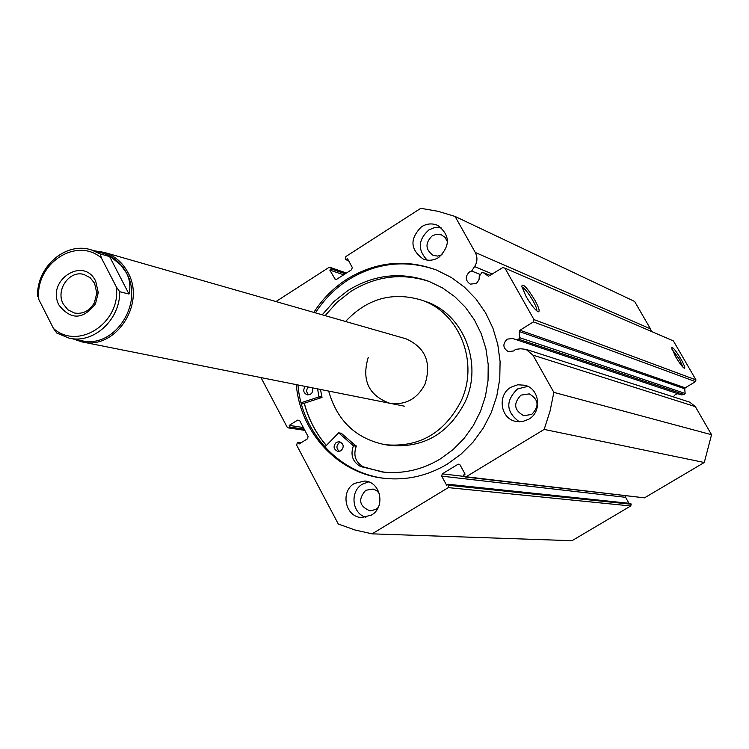 <?xml version="1.0" encoding="UTF-8"?>
<svg xmlns="http://www.w3.org/2000/svg" width="749" height="749" viewBox="0 0 749 749"><rect width="100%" height="100%" fill="white"/><g stroke="black" fill="none" stroke-linecap="round" stroke-linejoin="round"><path stroke-width="1.12" d="M324.851 446.975L338.67 432.847L353.397 445.814C350.195 455.018 352.61 461.936 360.625 466.561L384.19 472.198M339.475 451.413C336.198 448.67 336.123 445.777 339.26 442.715L340.758 442.116M340.926 450.814L337.958 451.469C333.427 449.297 332.893 446.235 336.357 442.313L339.372 441.667C343.866 443.867 344.381 446.919 340.926 450.814M308.878 394.901C306.191 392.56 305.995 389.929 308.279 387.018M312.408 387.842L312.829 390.379L311.968 392.832L310.517 394.255L307.305 394.882C303.392 393.038 302.718 390.21 305.292 386.418M341.366 433.325L356.252 446.207C353.06 455.383 355.466 462.273 363.462 466.889L382.14 471.973C402.7 474.239 422.164 469.857 440.524 458.809L453.042 449.625L464.071 438.455L473.302 425.591L480.502 411.37L485.455 396.174L488.048 380.389L488.198 364.454L485.923 348.772L481.27 333.773L474.379 319.851L465.447 307.352L454.709 296.613L442.462 287.888L429.027 281.39C400.921 271.512 373.948 274.518 348.098 290.434L334.11 301.388L322.21 314.805M429.505 281.577C402.119 272.673 375.932 275.941 350.953 291.361L337.003 302.278L325.141 315.638M320.535 389.461L321.948 397.466L301.454 404.151M317.585 388.871L318.99 396.904L301.079 402.747M368.255 357.348C361.458 380.174 368.62 395.481 389.742 403.252C405.434 405.387 417.193 399.011 425.02 384.143C431.733 362.535 425.366 347.414 405.921 338.773L104.205 252.376C114.541 255.615 122.443 262.309 127.901 272.458C146.205 304.15 115.065 350.663 81.763 341.853L73.262 338.969M386.147 444.85L389.517 445.346C423.232 448.417 448.417 433.989 465.073 402.044C483.339 363.602 463.416 313.7 425.591 301.501L424.365 301.079M328.661 391.081C337.116 420.807 355.925 438.68 385.108 444.7C418.991 447.79 444.297 433.268 461.047 401.155C479.407 362.488 459.39 312.314 421.378 300.059C392.345 291.445 367.066 298.589 345.542 321.48M304.319 403.215C308.532 419.122 315.872 433.194 326.339 445.44M483.021 272.486L490.277 275.473L483.021 272.486L481.86 272.589L479.248 276.306L479.107 279.265L477.385 282.382L476.018 283.506L470.335 284.133M346.038 273.282L330.871 268.067L331.395 269.041L329.794 270.071L335.346 279.499L336.629 279.33L351.674 269.668L352.264 267.421L347.489 258.677L345.879 259.716L345.355 258.751L345.935 256.495L420.788 208.306L438.146 211.33L455.055 216.433L475.287 252.46C477.675 257.188 477.45 261.907 474.604 266.597L471.664 271.016L469.529 271.906C464.989 276.447 465.213 280.501 470.213 284.086M471.664 271.016L480.399 274.583M673.314 396.858L675.42 394.442L677.789 393.712M459.83 464.595L457.892 464.343L458.922 464.127L460.073 464.942L465.082 474.117L463.406 475.138L465.157 476.982L466.159 476.767L544.167 429.42L550.028 411.164L553.857 392.373L532.942 355.129L525.995 349.343L520.677 348.781L515.537 349.362L513.758 350.944L508.328 351.637C502.832 348.126 502.448 343.969 507.157 339.147L512.709 338.492L681.272 394.873L684.23 394.564L518.598 339.213L519.787 337.724L519.291 331.554L519.937 330.253L533.372 321.911L533.971 319.598L504.957 268.151L502.757 267.618L488.573 276.175M675.626 356.73L671.638 347.798C672.49 346.553 675.551 350.223 680.813 358.818C684.183 364.829 685.401 367.993 684.436 368.321C682.601 367.328 679.671 363.471 675.626 356.73M683.032 367.272L679.455 359.37L671.947 349.193M526.107 296.492L521.744 286.258C522.746 283 527.09 287.569 534.758 299.974C538.859 307.493 540.066 311.434 538.4 311.809C535.46 310.461 531.359 305.349 526.107 296.492M536.808 310.91C537.145 309.356 535.853 305.938 532.932 300.658C528.176 292.644 524.487 288.084 521.875 286.979M436.508 270.043C405.874 259.313 376.475 262.571 348.294 279.817C335.075 288.365 324.12 299.375 315.432 312.857M296.304 384.63C300.162 432.613 338.155 473.752 384.49 478.339C406.604 480.624 427.557 475.868 447.35 464.08L461.047 454.147L473.134 442.041L483.292 428.091L491.25 412.652L496.784 396.127L499.761 378.947L500.089 361.57L497.776 344.456L492.889 328.053L485.558 312.773L475.989 299.029L464.455 287.148L451.244 277.439L436.714 270.127C405.574 258.63 375.586 261.682 346.75 279.293C333.511 287.859 322.538 298.888 313.822 312.399M354.483 483.405C339.84 491.428 345.345 517.362 361.786 517.531L371.364 515.115C385.772 507.288 380.857 481.869 364.838 481.017L354.483 483.405M368.611 481.888L362.441 484.154C349.614 491.241 351.918 513.608 365.887 517.259M510.949 387.242C497.018 394.938 500.398 418.775 515.846 421.425L522.474 421.584L528.757 419.225C542.36 411.763 539.664 388.609 524.834 385.239L517.718 384.78L510.949 387.242M527.811 386.372L517.531 388.946C505.313 400.902 505.921 411.866 519.366 421.827M421.556 226.713C409.581 238.753 410.134 249.529 423.204 259.042C428.484 261.045 433.643 260.521 438.689 257.487C450.533 245.841 450.224 235.149 437.772 225.421C432.276 223.08 426.864 223.511 421.556 226.713M441.011 227.415L434.766 227.509L428.868 229.924C418.045 239.83 417.483 249.885 427.192 260.109M442.088 254.707L437.613 256.083L433.1 255.343C425.282 249.576 424.973 243.088 432.182 235.869L436.274 234.306L441.227 234.793L445.018 237.302L447.518 241.89M531.724 414.412L523.813 415.723C514.057 410.312 513.102 403.449 520.967 395.126L529.243 393.89C538.709 399.442 539.533 406.286 531.724 414.412M378.208 507.513L375.904 509.414L370.034 510.865C359.239 506.315 357.797 499.461 365.699 490.277L373.114 489.041L376.588 490.586L379.294 493.366M483.245 272.608L488.086 275.969M330.871 268.067L330.075 267.384L328.783 267.543L275.96 301.557M260.98 377.58L287.12 427.089L288.187 427.876L304.618 429.973M299.525 420.423L297.625 420.123L289.226 425.385L290.125 427.08L289.189 427.66M297.625 420.123L299.703 420.695L308.092 436.527L307.502 438.783L299.076 444.035L298.186 442.331L297.25 442.921L296.66 445.168L338.295 524.019L354.886 529.955L372.103 533.85L448.286 487.618L448.885 485.315L631.201 504.236L630.77 503.468L448.333 484.294L448.885 485.315M625.705 495.885L625.593 497.317L441.685 476.139L446.657 485.305L448.333 484.294M441.685 476.139L442.284 473.845L464.146 476.43M457.892 464.343L442.284 473.845M514.75 339.653L518.598 339.213M533.971 319.598L695.961 379.893L673.398 340.935L504.957 268.151M695.961 379.893L695.512 381.634L533.372 321.911M519.937 330.253L685.223 387.823L695.512 381.634M685.223 387.823L684.726 388.797L519.291 331.554M519.787 337.724L685.138 393.45L684.726 388.797M685.138 393.45L684.23 394.564M466.159 476.767L644.486 497.851L704.275 462.498L711.55 434.72L695.334 406.623L689.763 402.166M644.486 497.851L465.157 476.982M628.945 503.281L625.593 497.317M631.201 504.236L630.742 505.968L448.286 487.618M372.103 533.85L572.011 540.694L630.742 505.968M475.287 252.46L650.432 328.839L634.609 301.444L455.055 216.433M650.432 328.839L651.471 331.461M544.167 429.42L704.275 462.498M711.55 434.72L553.857 392.373M348.594 260.699L345.879 259.716M343.669 274.808L329.794 270.071M345.252 273.788L331.395 269.041M304.206 429.196L290.125 427.08M303.326 427.529L289.226 425.385M301.164 442.734L298.186 442.331M297.943 384.949C301.791 432.847 339.718 473.902 385.969 478.489M304.244 403.243C308.457 419.159 315.806 433.24 326.283 445.496M95.694 281.203C83.588 255.521 45.511 280.922 59.162 305.377C71.052 320.207 83.158 319.683 95.479 303.813L98.278 292.662L95.694 281.203M63.262 304.019C55.323 290.041 69.535 269.799 84.038 274.518L90.152 277.71L94.589 283.3L96.799 293.121L94.402 302.671C89.58 310.947 82.914 314.383 74.385 312.998L67.925 309.824L63.262 304.019M102.641 253.125L103.315 253.321C113.417 256.476 121.141 263.011 126.469 272.926C144.323 303.851 113.923 349.24 81.426 340.608L69.723 338.258M94.664 250.849L104.205 252.376M119.718 291.698L116.357 286.951C121.066 322.894 78.158 350.813 53.451 328.418L56.812 333.108L69.077 338.136C93.503 344.137 120.233 319.814 119.718 291.698L129.015 294.057C130.719 286.633 129.867 279.592 126.469 272.926L120.832 265.071L112.753 258.433L109.616 256.579L100.188 253.902L91.219 249.866C66.062 241.515 37.225 266.288 37.731 295.424L38.864 299.6C34.342 264.285 76.258 236.094 101.433 258.049L100.188 253.902M53.451 328.418L38.864 299.6M129.015 294.057L109.616 256.579M116.357 286.951L101.433 258.049M318.99 396.904L321.948 397.466M319.205 396.493L322.154 397.054M353.285 445.393L356.14 445.786M338.838 432.941L341.731 433.381M353.397 445.814L356.252 446.207M532.942 355.129L695.334 406.623M334.531 278.797L336.432 279.433M474.604 266.597L492.542 274.05M382.14 471.973L383.469 472.123M338.67 432.847L341.563 433.297M390.238 403.355L389.742 403.252M425.591 301.501L421.378 300.059M330.075 267.384L346.45 273.02M304.815 430.357L288.187 427.876M384.49 478.339L385.941 478.489M525.995 349.343L689.969 402.232M404.338 406.164L82.409 341.984M103.315 253.321L91.219 249.866C65.191 241.431 36.345 267.243 37.572 296.52M56.344 332.809L69.077 338.136M96.799 293.121L98.278 292.662M94.402 302.671L95.479 303.813"/></g></svg>
